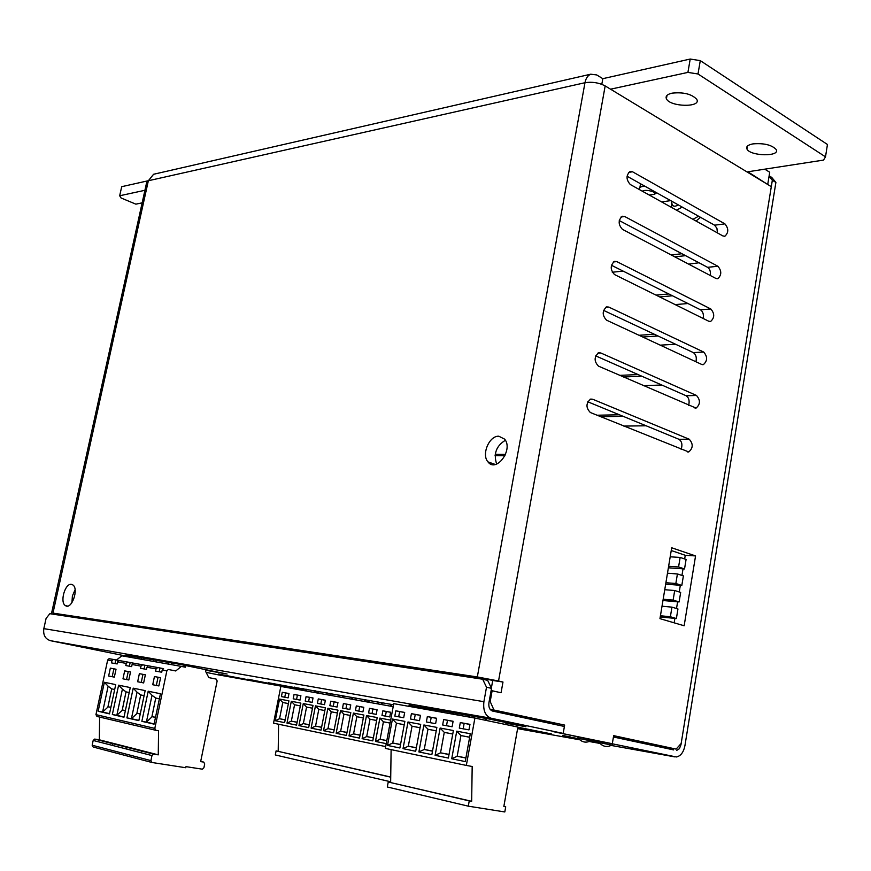 <?xml version="1.0" encoding="UTF-8"?>
<svg xmlns="http://www.w3.org/2000/svg" width="871" height="871" viewBox="0 0 871 871"><rect width="100%" height="100%" fill="white"/><g stroke="black" fill="none" stroke-linecap="round" stroke-linejoin="round"><path stroke-width="1.31" d="M490.025 709.19L564.637 725.086L563.199 733.404L552.911 731.575L602.003 741.896L612.302 743.725L613.663 735.647L676.125 749.104L681.166 743.496L771.303 186.655L605.171 85.924C598.867 82.658 592.138 81.591 584.974 82.723C585.867 78.303 587.783 75.461 590.712 74.198L596.689 74.928L602.819 78.673L690.213 59.043L687.916 72.402L610.571 89.19M142.147 202.856L135.865 204.152L121.08 197.989L119.675 195.768L121.7 186.688L148.353 180.711L146.655 182.453L51.629 612.944M119.675 195.768L144.924 190.292M670.692 200.624L661.655 201.93M687.916 72.402L697.998 73.981L825.501 156.856L823.509 160.101L747.841 171.783L767.558 184.391M752.914 143.889C763.889 142.996 771.63 144.858 776.137 149.464C780.677 156.889 750.062 156.29 746.926 148.974C745.924 146.568 747.917 144.869 752.914 143.889M672.042 93.153C683.517 91.978 691.759 94.046 696.767 99.348C701.699 107.699 669.875 107.013 666.413 98.782C665.335 96.169 667.208 94.297 672.042 93.153M75.102 589.743L72.391 595.96L71.934 602.688M71.411 584.365L72.729 584.855C79.239 588.567 71.607 610.266 65.434 605.606C59.566 602.438 65.042 583.015 71.411 584.365M505.387 440.258C496.209 445.93 493.302 453.867 496.677 464.08M498.778 436.208L504.657 439.158C513.607 449.676 496.165 473.203 487.945 461.87C481.26 454.542 489.197 435.685 498.778 436.208M684.149 625.77L659.957 618.65L671.693 547.772L695.559 555.927L684.149 625.77M674.165 622.83L674.894 618.388M676.517 608.524L677.616 601.817M679.238 591.953L680.327 585.301M681.949 575.437L683.038 568.828M684.66 558.964L685.259 555.284L671.236 550.526M695.559 555.927L685.259 555.284M697.998 73.981L700.284 60.622L690.213 59.043M700.284 60.622L827.45 144.488L825.501 156.856M767.819 183.912L769.714 172.229L764.76 169.17M598.464 366.136C593.957 361.302 594.033 356.849 598.682 352.777L600.772 352.962L696.495 395.467C700.524 400.105 700.393 404.318 696.081 408.096L598.464 366.136M688.602 405.396C689.778 400.965 688.972 397.764 686.174 395.772L595.677 355.869M606.521 320.158C602.09 315.324 602.122 310.903 606.608 306.875L608.818 307.082L703.681 352.047C707.655 356.685 707.557 360.866 703.387 364.601L701.634 364.416L606.521 320.158M695.94 361.77C696.854 357.535 695.994 354.475 693.36 352.613L603.57 310.37M614.512 274.55C610.157 269.738 610.146 265.339 614.48 261.365L616.777 261.594L710.823 308.987C714.732 313.604 714.666 317.763 710.616 321.464L708.787 321.257L614.512 274.55M703.191 318.481C703.855 314.442 702.951 311.546 700.502 309.804L611.431 265.263M622.427 229.345C618.149 224.533 618.105 220.167 622.286 216.237L624.681 216.498L717.9 266.265C721.743 270.881 721.711 275.007 717.791 278.666L715.886 278.437L622.427 229.345M710.366 275.53C710.801 271.698 709.865 268.965 707.579 267.321L619.259 220.548M590.342 412.516C585.758 407.672 585.867 403.186 590.69 399.07L592.672 399.234L689.244 439.224C693.338 443.872 693.164 448.119 688.721 451.94L590.342 412.516M681.155 449.36C682.646 444.765 681.906 441.401 678.923 439.278L587.751 401.771M632.52 171.772L724.922 223.869C728.7 228.485 728.7 232.601 724.912 236.204L722.919 235.954L630.288 184.51C626.075 179.709 625.988 175.365 630.038 171.478L632.52 171.772L628.644 172.404M717.443 232.905L716.92 228.256L714.59 225.186L627.055 176.225M676.125 749.104L613.598 736.06M60.698 615.34L52.968 613.108L477.319 676.941L498.539 680.991L502.981 682.026L501.065 692.761L492.126 690.747L490.188 701.558L489.175 701.384M493.879 709.843L490.188 701.558M673.631 749.909L613.434 736.997L612.302 743.725L552.911 731.575L676.364 756.975C680.697 756.104 683.55 752.326 684.933 745.663L775.898 182.42L771.684 177.379L769.137 175.822M491.364 688.046L492.736 680.469L487.281 679.249L65.989 616.145M125.903 656.048L50.485 640.697C45.227 638.987 43.006 634.959 43.833 628.633L46.087 618.41L49.843 613.696L482.676 679.228L486.508 687.219L491.516 688.351L487.673 680.382L482.676 679.228M490.275 709.527L564.637 725.086M492.126 690.747L491.113 690.583M492.736 680.469L502.981 682.026M60.741 615.155L66.033 615.949M554.185 724.28L554.348 723.311M602.819 78.673L601.807 84.313M155.169 173.906L153.601 174.265L148.353 180.743L52.968 613.108M769.049 176.312L772.337 180.243L775.898 182.42M685.553 255.66L674.818 256.858M672.466 295.781L659.663 296.924M658.019 335.988L642.722 337.001M641.785 376.207L623.386 376.991M623.113 416.316L600.75 416.741M504.984 455.675L495.076 455.631M206.122 672.368L219.144 675.014M486.508 687.219L483.906 701.678C482.937 710.605 485.419 716.136 491.331 718.292L563.199 733.404L564.397 726.468L492.627 711.074C489.676 709.985 488.446 707.219 488.925 702.777L491.516 688.351M495.24 454.292L505.561 454.335M597.005 415.227L619.368 414.77M646.13 425.788L623.778 426.082M619.673 375.368L638.073 374.563M661.753 385.004L643.353 385.69M639.031 335.281L654.339 334.257M675.526 344.23L660.24 345.156M656.005 295.106L668.808 293.952M687.959 303.533L675.167 304.6M671.193 254.953L681.928 253.744M698.999 262.781L688.645 264.12M623.081 271.088L612.269 272.242M700.545 217.325L696.038 221.016M676.68 750.443L679.38 748.712L680.959 744.792L772.337 180.243M302.422 688.994L294.942 687.459M294.158 687.306L393.55 704.791M126.077 655.253L178.762 664.138L227.091 674.034L205.817 670.256M409.12 705.227L488.337 718.847L525.921 726.73L505.964 723.18M420.007 707.502L410.143 705.445M266.951 683.321L218.294 674.023L266.951 683.321M241.92 678.248L241.811 678.814M302.324 689.484L294.823 688.079M294.039 687.927L268.246 682.712L294.137 687.448M294.91 687.6L302.4 689.113M517.853 727.198L551.452 733.915L517.744 727.84M578.246 738.303L611.747 745.119M599.248 742.691L590.636 740.894M270.25 683.626L247.843 679.184L270.25 683.626M578.627 738.76L569.982 737.236M563.178 735.93L578.54 738.652M295.705 650.332L295.596 650.898M256.836 644.464L256.727 645.019M235.801 641.285L235.693 641.829M291.937 650.343L292.046 649.777M259.569 645.444L259.678 644.888M521.653 717.225L536.449 720.48M530.722 718.237L521.74 716.691M548.872 723.137L554.217 724.062M668.373 567.805L684.53 568.937L678.574 566.967L668.623 566.281M678.574 566.967L680.142 557.44L670.191 556.809M684.53 568.937L686.087 559.443L680.142 557.44M665.673 584.136L681.819 585.421L675.852 583.505L665.901 582.721M675.852 583.505L677.42 573.956L667.469 573.227M681.819 585.421L683.387 575.905L677.42 573.956M662.962 600.511L679.108 601.948L673.12 600.108L663.169 599.226M673.12 600.108L674.687 590.527L664.747 589.7M679.108 601.948L680.676 592.411L674.687 590.527M660.24 616.94L676.386 618.541L670.376 616.744L660.425 615.764M670.376 616.744L671.955 607.141L662.014 606.216M676.386 618.541L677.954 608.96L671.955 607.141M230.652 640.512L220.679 639.216M230.608 640.718L220.657 639.358M409.13 667.458L409.011 668.068M521.805 716.31L521.642 717.301M220.722 639.009L220.613 639.554M465.92 757.868L457.177 756.246L451.711 758.761L465.256 761.581L470.296 733.73L456.742 731.172L460.933 735.549L457.177 756.246L465.887 758.042L469.654 737.214L460.933 735.549L469.643 737.269M452.757 733.981L444.275 732.369L452.746 734.035M440.138 728.036L435.119 755.32L448.369 758.064L453.388 730.54L440.138 728.036L444.275 732.369L440.53 752.827L449.033 754.406M435.119 755.32L440.53 752.827L449.001 754.569M436.229 730.823L427.977 729.256L436.219 730.878M423.894 724.977L418.897 751.945L431.853 754.634L436.861 727.416L423.894 724.977L427.977 729.256L424.242 749.485L432.517 751.02M418.897 751.945L424.242 749.485L432.484 751.183M420.062 727.742L412.037 726.207L420.051 727.786M408.009 721.972L403.023 748.646L415.696 751.281L420.693 724.367L408.009 721.972L412.037 726.207L408.314 746.218L416.36 747.71M403.023 748.646L408.314 746.218L416.327 747.862M485.256 720.241L485.593 718.357M486.399 720.48L486.737 718.564M474.488 718.009L474.771 716.452M473.367 717.802L473.65 716.256M505.735 724.509L506.073 722.571M468.413 716.92L468.685 715.374M469.523 717.127L469.807 715.57M457.819 715.047L458.102 713.501M456.72 714.851L457.003 713.305M451.875 713.98L452.158 712.456M452.964 714.176L453.247 712.641M441.51 712.14L441.793 710.627M440.432 711.955L440.715 710.431M435.696 711.106L435.979 709.593M436.763 711.302L437.046 709.778M425.56 709.31L425.832 707.807M424.504 709.125L424.787 707.611M466.333 765.424L385.341 748.407L393.757 703.659L474.891 718.074L517.886 727.045L503.841 806.502L505.713 806.807L504.81 811.957L468.293 806.165L469.24 800.906L471.668 801.298L472.18 766.491L466.333 765.424L474.891 718.074M465.256 761.581L465.887 758.042M470.296 733.73L469.654 737.214M456.742 731.172L451.711 758.761M468.968 729.887L459.289 728.091L460.291 722.582L469.97 724.345L468.968 729.887M452.103 726.752L442.642 724.988L443.633 719.544L453.105 721.264L452.103 726.752M435.62 723.681L426.355 721.95L427.345 716.572L436.611 718.259L435.62 723.681M419.484 720.676L410.426 718.989L411.417 713.665L420.475 715.32L419.484 720.676M403.698 717.737L394.835 716.082L395.826 710.812L404.688 712.434L403.698 717.737M399.887 747.993L404.863 721.384L392.451 719.043L387.497 745.424L399.887 747.993M469.959 724.432L464.156 723.365L463.165 728.809M460.291 722.582L464.156 723.365M453.094 721.351L447.498 720.328L446.507 725.706M443.633 719.544L447.498 720.328M436.6 718.335L431.199 717.356L430.22 722.669M427.345 716.572L431.199 717.356M420.464 715.396L415.26 714.449L414.28 719.707M411.417 713.665L415.26 714.449M404.242 724.716L396.436 723.224L404.231 724.759M392.451 719.043L396.436 723.224L392.723 743.017L400.551 744.476M387.497 745.424L392.723 743.017L400.518 744.618M419.866 708.297L420.138 706.795M420.911 708.482L421.194 706.98M409.936 706.533L410.219 705.042M408.913 706.348L409.185 704.857M404.677 712.511L399.658 711.596L398.678 716.8M395.826 710.812L399.658 711.596M468.293 806.165L387.301 786.981L388.237 782.016L469.24 800.906M388.237 782.016L471.668 801.298M390.644 782.419L391.112 749.615M503.863 806.372L505.713 806.807M390.099 723.072L383.414 721.787L390.099 723.104M390.654 720.132L379.887 718.085L383.414 721.787L380.104 739.305L386.811 740.557M379.887 718.085L375.477 741.428L380.104 739.305L386.789 740.666M376.642 720.491L370.001 719.217L376.642 720.524M366.528 715.559L362.118 738.673L372.788 740.873L377.197 717.573L366.528 715.559L370.001 719.217L366.702 736.561L373.365 737.802M362.118 738.673L366.702 736.561L373.343 737.922M363.327 717.944L356.849 716.702L363.327 717.965M353.408 713.066L349.01 735.962L359.483 738.118L363.882 715.058L353.408 713.066L356.849 716.702L353.561 733.872L360.061 735.091M349.01 735.962L353.561 733.872L360.039 735.2M350.262 715.439L343.925 714.22L350.251 715.461M340.528 710.627L336.152 733.306L346.418 735.429L350.806 712.576L340.528 710.627L343.925 714.22L340.659 731.237L346.996 732.424M336.152 733.306L340.659 731.237L346.974 732.533M337.436 712.979L331.252 711.792L337.425 713.001M327.888 708.232L323.522 730.693L333.604 732.772L337.981 710.137L327.888 708.232L331.252 711.792L327.986 728.646L334.181 729.8M323.522 730.693L327.986 728.646L334.159 729.909M324.839 710.562L318.797 709.397L324.829 710.584M315.465 705.869L311.121 728.134L321.029 730.181L325.384 707.753L315.465 705.869L318.797 709.397L315.552 726.098L321.595 727.231M311.121 728.134L315.552 726.098L321.573 727.329M312.471 708.188L306.57 707.056L312.471 708.21M303.282 703.561L298.949 725.608L308.672 727.623L313.016 705.412L303.282 703.561L306.57 707.056L303.337 723.605L309.238 724.705M298.949 725.608L303.337 723.605L309.227 724.803M300.321 705.858L294.561 704.759L300.321 705.88M291.306 701.286L286.995 723.137L296.543 725.118L300.865 703.104L291.306 701.286L294.561 704.759L291.339 721.144L297.109 722.233M286.995 723.137L291.339 721.144L297.087 722.32M390.567 706.174L390.916 704.323M391.471 706.337L391.819 704.476M382.031 704.639L382.38 702.799M381.15 704.487L381.498 702.636M377.23 703.779L377.579 701.939M378.112 703.942L378.46 702.091M368.858 702.276L369.206 700.436M367.987 702.113L368.335 700.284M364.143 701.427L364.492 699.598M365.014 701.58L365.363 699.751M355.923 699.946L356.272 698.128M355.063 699.794L355.412 697.976M351.296 699.108L351.644 697.301M352.145 699.271L352.494 697.453M343.228 697.66L343.566 695.864M342.379 697.508L342.728 695.711M338.677 696.844L339.026 695.047M339.516 696.996L339.864 695.2M330.751 695.417L331.1 693.632M329.924 695.265L330.272 693.49M326.287 694.612L326.636 692.837M327.115 694.764L327.463 692.989M318.503 693.218L318.851 691.443M317.697 693.066L318.035 691.302M314.126 692.423L314.464 690.67M314.932 692.565L315.269 690.812M306.472 691.051L306.821 689.299M305.677 690.91L306.015 689.157M385.679 746.599L273.538 723.18L280.843 686.435L393.191 706.653M389.762 716.931L381.988 715.472L382.87 710.812L390.644 712.238L389.762 716.931M376.218 714.383L368.585 712.957L369.467 708.341L377.089 709.745L376.218 714.383M362.924 711.89L355.433 710.486L356.315 705.924L363.795 707.296L362.924 711.89M349.881 709.451L342.532 708.069L343.403 703.539L350.752 704.9L349.881 709.451M337.077 707.045L329.859 705.695L330.73 701.209L337.948 702.538L337.077 707.045M324.502 704.693L317.414 703.365L318.285 698.912L325.373 700.219L324.502 704.693M312.156 702.374L305.198 701.068L306.069 696.669L313.027 697.943L312.156 702.374M300.038 700.099L293.2 698.814L294.06 694.459L300.898 695.711L300.038 700.099M288.127 697.867L281.409 696.604L282.269 692.282L288.987 693.523L288.127 697.867M284.621 722.647L288.932 700.839L279.547 699.065L275.247 720.709L284.621 722.647M375.477 741.428L386.234 743.649M390.633 712.304L386.278 711.498L385.407 716.114M382.87 710.812L386.278 711.498M377.078 709.8L372.875 709.027L372.004 713.599M369.467 708.341L372.875 709.027M363.784 707.361L359.712 706.61L358.852 711.128M356.315 705.924L359.712 706.61M350.741 704.955L346.789 704.225L345.929 708.711M343.403 703.539L346.789 704.225M337.937 702.592L334.116 701.895L333.255 706.327M330.73 701.209L334.116 701.895M325.362 700.284L321.66 699.598L320.8 703.997M318.285 698.912L321.66 699.598M313.016 698.009L309.434 697.344L308.574 701.699M306.069 696.669L309.434 697.344M300.887 695.766L297.414 695.134L296.565 699.446M294.06 694.459L297.414 695.134M288.399 703.572L282.77 702.494L288.388 703.594M279.547 699.065L282.77 702.494L279.547 718.738L285.187 719.794M275.247 720.709L279.547 718.738L285.176 719.882M302.172 690.278L302.509 688.526M302.956 690.42L303.304 688.667M294.648 688.917L294.997 687.186M293.865 688.776L294.213 687.045M288.976 693.577L285.612 692.957L284.773 697.236M282.269 692.282L285.612 692.957M390.654 781.777L275.301 754.95L276.107 750.878L390.72 777.172M276.107 750.878L390.72 777.041M278.197 751.238L278.578 724.237M155.484 717.432L151.924 716.637L155.746 698.052L159.382 698.814M151.924 716.637L155.517 717.279M140.231 714.002L136.899 713.262L140.699 694.927L144.107 695.635M136.899 713.262L140.264 713.861M125.359 710.66L122.256 709.974L126.034 691.868L129.213 692.532M122.256 709.974L125.391 710.529M155.8 698.117L152.022 695.287L146.382 722.124L154.134 723.91M152.196 716.691L146.382 722.124L141.853 721.33L148.19 691.226L160.449 693.73L154.08 724.149L141.853 721.33M152.022 695.287L148.19 691.226M140.764 694.982L137.03 692.184L131.423 718.673L138.881 720.393M137.172 713.316L131.423 718.673L126.916 717.889L133.209 688.166L145.163 690.605L138.837 720.633L126.916 717.889M137.03 692.184L133.209 688.166M126.088 691.922L122.397 689.157L116.834 715.32L124.02 716.975M122.517 710.028L116.834 715.32L112.348 714.536L118.608 685.194L130.258 687.567L123.976 717.214L112.348 714.536M122.397 689.157L118.608 685.194M159.992 667.992L163.563 668.645L162.191 670.039L161.734 672.227L155.593 671.084L156.051 668.906L157.749 667.545L159.992 667.992L159.208 671.759M168.539 669.516L175.746 670.964L181.353 666.402L185.36 667.219L185.697 665.564M154.45 676.538L160.591 677.714L158.86 685.945L152.73 684.737L154.45 676.538L158.054 677.246L156.334 685.433L158.86 685.934M152.73 684.737L156.334 685.433M160.58 677.736L158.054 677.246M144.891 665.237L148.32 665.858L146.959 667.23L146.502 669.396L140.514 668.286L140.971 666.13L142.659 664.791L144.891 665.237L144.107 668.95M157.749 667.545L148.647 665.88L157.455 667.524M142.953 674.372L141.254 682.45L143.65 682.918L137.662 681.753L139.371 673.664L145.359 674.829L143.639 682.94M137.662 681.753L141.254 682.45M139.371 673.664L145.359 674.807M130.16 662.548L133.459 663.147L132.098 664.497L131.652 666.631L125.805 665.553L126.262 663.419L127.939 662.102L130.16 662.548L129.376 666.217M142.659 664.791L133.492 663.147L142.365 664.769M128.244 671.563L126.545 679.543L128.81 679.99L122.974 678.847L124.673 670.866L130.508 671.998L128.81 680.001M122.974 678.847L126.545 679.543M124.673 670.866L130.508 671.977M127.939 662.102L118.989 660.501L117.607 661.829L117.16 663.942L111.466 662.885L111.913 660.784L113.295 659.456L118.957 660.501M205.926 669.701L205.589 671.345L208.833 677.616L216.193 679.097L217.151 680.97L200.657 761.613L203.716 762.103L204.696 763.943L203.912 767.754L202.431 769.202L185.991 766.643L185.763 767.743L151.946 762.484L150.923 760.601L151.968 755.571L153.514 754.112L158.261 754.852L158.566 730.769L155.833 730.301L154.809 728.396L166.84 670.888L168.255 669.494M116.474 660.044L121.864 655.798L181.353 666.402M183.977 666.936L184.325 665.281M168.571 664.127L168.93 662.406M153.536 661.437L153.895 659.75M110.857 707.404L107.96 706.762L111.717 688.885L114.689 689.505M107.96 706.762L110.889 707.285M111.771 688.939L108.135 686.206L102.604 712.043L109.528 713.632M108.222 706.817L102.604 712.043L98.14 711.259L104.357 682.287L115.734 684.606L109.485 713.872L98.14 711.259M108.135 686.206L104.357 682.287M115.789 659.924L115.016 663.539M113.883 668.83L112.196 676.702L114.341 677.126L108.646 676.016L110.334 668.133L116.028 669.233M108.646 676.016L112.196 676.702M110.334 668.133L116.028 669.222L114.341 677.148M113.578 659.478L109.06 658.683L107.677 660L95.952 714.634L96.942 716.441L155.702 730.268M99.621 717.073L99.327 739.806L94.689 739.076L93.186 740.459L92.163 745.228L93.164 747.024L151.728 762.43M99.327 739.806L158.261 754.852M138.87 658.824L139.218 657.159M125.805 656.505L126.164 654.85M642.428 191.261C644.899 188.8 657.79 192.066 654.426 194.298L649.222 195.028M644.867 186.187C640.708 186.481 638.955 187.483 639.597 189.192M698.596 216.237L692.935 219.296M678.335 204.903C673.904 207.44 671.693 206.209 671.693 201.19M671.53 201.103L671.672 207.494M676.527 210.194L682.2 207.069M597.844 353.136L600.772 352.962M686.174 395.772L696.495 395.467M605.606 307.354L608.818 307.082M693.36 352.613L703.681 352.047M613.326 261.986L616.777 261.594M700.502 309.804L710.823 308.987M621.012 217.01L624.681 216.498M707.579 267.321L717.9 266.265M590.026 399.31L592.672 399.234M678.923 439.278L689.244 439.224M714.59 225.186L724.922 223.869M498.539 680.991L605.171 85.924M477.319 676.941L584.974 82.723L148.353 180.743M483.906 701.678L43.833 628.633M491.331 718.292L50.485 640.697M680.959 744.792L680.131 744.651M218.871 674.96L293.93 688.449M294.714 688.591L302.237 689.941M517.603 728.635L579.672 739.784M589.373 741.526L599.869 743.409M611.202 745.445L674.862 756.888M597.887 741.809L597.789 742.386M117.607 661.829L126.262 663.419M132.098 664.497L140.971 666.13M162.191 670.039L166.84 670.888M107.677 660L111.913 660.784M146.959 667.23L156.051 668.906M95.952 714.634L154.809 728.396M200.711 761.352L203.716 762.103M92.163 745.228L150.923 760.601M93.186 740.459L151.968 755.571M94.863 739.087L153.699 754.123M67.513 606.064L65.434 605.606M495.305 464.472L487.945 461.87M747.394 146.132L746.926 148.974M667.001 95.407L666.413 98.782M695.036 408.118L696.081 408.096M702.396 364.655L703.387 364.601M709.691 321.53L710.616 321.464M716.931 278.742L717.791 278.666M687.622 451.94L688.721 451.94M724.095 236.302L724.912 236.204M590.712 74.198L153.601 174.265M562.47 735.429L570.777 737.029M598.747 741.994C602.645 746.795 607.131 747.743 612.193 744.814M616.102 736.594L615.939 737.53M577.898 737.824C581.85 742.484 586.325 743.355 591.311 740.437M141.309 752.827L141.679 751.052M126.611 749.049L126.981 747.296M118.989 660.501L127.645 662.08M171.184 664.584L171.543 662.864M156.051 661.895L156.399 660.196M141.276 659.26L141.625 657.583M112.261 745.358L112.631 743.627M109.06 658.683L113.295 659.456M94.689 739.076L153.514 754.112M126.861 656.69L127.21 655.036M654.426 194.298L656.723 192.818M640.544 183.77L639.891 187.526"/></g></svg>
